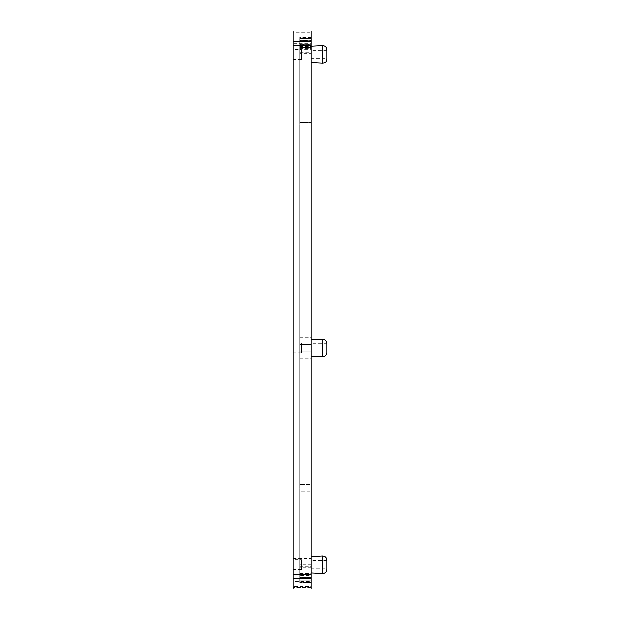 <?xml version="1.0" encoding="UTF-8"?>
<svg xmlns="http://www.w3.org/2000/svg" width="620" height="620" viewBox="0 0 620 620"><rect width="100%" height="100%" fill="white"/><g stroke="black" fill="none" stroke-linecap="round" stroke-linejoin="round"><path stroke-width="0.46" stroke-dasharray="3.1 2.33" d="M299.716 128.999L299.716 484.538L299.716 128.999L311.232 128.999L311.232 484.538L299.716 484.538L311.232 484.538L311.232 128.999L299.716 128.999M299.716 389.011L299.716 240.87L299.716 389.011L298.887 389.011L299.716 389.011L298.887 389.011L298.887 380.781L298.887 389.011L299.716 389.011M298.887 380.781L298.887 240.87L298.887 380.781L299.716 380.781L298.887 380.781M299.716 240.87L298.887 240.87M311.232 43.346L311.232 31L293.128 31L293.128 43.346L311.232 43.346L311.232 558.721L293.128 558.721L293.128 589M311.232 31L311.232 42.175L311.232 31L293.128 31L311.232 31L293.128 31L293.128 32.86L293.128 31M311.232 589L311.232 586.318L293.128 586.318M293.128 584.947L311.232 584.947L311.232 572.927L311.232 586.318M311.232 584.947L311.232 581.514L293.128 581.514M293.128 563.053L311.232 563.053L311.232 581.514M311.232 563.053L311.232 558.721M311.232 46.213L311.232 62.674L311.232 46.213M299.716 577.127L299.716 573.043L311.232 573.043L311.232 577.6L311.232 577.127L299.716 577.127L299.716 566.339L299.716 569.935L311.232 569.935L311.232 44.377L299.716 44.377L299.716 38.611L311.232 38.611L311.232 44.377M311.232 573.043L311.232 45.555L299.716 45.555L299.716 40.416L311.232 40.765L311.232 48.608L311.232 47.57L299.716 47.523L299.716 53.289L311.232 53.289L311.232 47.57M311.232 569.935L311.232 577.127M311.232 556.481L311.232 572.934L311.232 556.481M311.232 44.694L299.716 44.694L299.716 38.611L311.232 38.611L311.232 122.411L311.232 53.289M311.232 339.69L311.232 356.144L311.232 339.69M299.716 49.639L299.716 344.627L311.232 344.627L311.232 337.629L311.232 344.627L299.716 344.627L299.716 337.629L299.716 344.627L311.232 344.627L299.716 344.627L299.716 52.219L311.232 52.219L311.232 344.627L311.232 49.639L299.716 49.639L299.716 44.082L311.232 44.082L311.232 37.587L311.232 46.547L299.716 46.547L299.716 52.219M311.232 52.219L311.232 46.547M311.232 44.082L311.232 49.639M299.716 575.399L299.716 582.413L299.716 573.454L311.232 573.454L311.232 351.207L299.716 351.207L311.232 351.207L311.232 575.399L299.716 575.399L299.716 570.036L311.232 570.036M311.232 573.454L311.232 575.399M311.232 40.765L311.232 45.555M293.128 43.346L293.128 558.721M293.128 32.86L293.128 42.175L293.128 32.86L311.232 32.86L293.128 32.86M311.232 587.357L293.128 587.357L311.232 587.357M311.232 564.332L299.716 564.332L299.716 491.118L311.232 491.118L299.716 491.118L299.716 554.962L311.232 554.962L299.716 554.962L299.716 574.453L311.232 574.453M299.716 573.043L299.716 122.411L311.232 122.411L299.716 122.411L299.716 64.185L311.232 64.185L299.716 64.185L299.716 45.555M299.716 564.332L299.716 569.935M299.716 44.377L299.716 580.769L311.232 580.769L299.716 580.769L299.716 574.453M299.716 44.694L299.716 122.411L311.232 122.411L299.716 122.411L299.716 53.289M311.232 559.186L299.716 559.186M299.716 46.547L299.716 44.082M311.232 37.587L299.716 37.587M311.232 567.781L299.716 567.781L299.716 351.207L311.232 351.207L299.716 351.207L299.716 570.036M311.232 582.413L299.716 582.413L311.232 582.413M299.716 567.781L299.716 573.454M299.716 47.57L299.716 40.765M293.128 342.976L293.128 352.858L293.128 342.976L301.359 342.976L301.359 352.858L301.359 342.976M293.128 49.507L293.128 59.381L293.128 49.507L301.359 49.507L301.359 59.381L301.359 49.507M293.128 559.767L293.128 569.648L293.128 559.767L301.359 559.767L301.359 569.648L301.359 559.767M326.872 49.732L326.872 58.559L326.872 50.328L326.872 58.559L311.232 58.559L311.232 50.328L311.232 58.559M326.872 559.992L326.872 568.819L326.872 560.596L326.872 568.819L311.232 568.819L311.232 560.596L311.232 568.819M326.872 343.201L326.872 352.633M326.872 343.805L326.872 352.028L326.872 343.805L311.232 343.805L311.232 352.028L311.232 343.805M326.872 50.328L311.232 50.328M326.872 560.596L311.232 560.596M298.887 249.101L299.716 249.101L298.887 249.101M322.54 45.617L322.54 63.263M311.232 577.445L299.716 577.445M322.54 555.884L322.54 573.531M299.716 38.611L311.232 38.611M311.232 576.096L299.716 576.096M322.54 339.094L322.54 356.74M311.232 38.952L299.716 38.952M299.716 41.354L311.232 41.354M293.128 42.175L311.232 42.175M293.128 572.927L311.232 572.927M299.716 577.6L311.232 577.6M299.716 566.339L311.232 566.339M299.716 570.09L311.232 570.09M299.716 337.629L311.232 337.629M299.716 358.205L311.232 358.205M299.716 47.523L311.232 47.523M299.716 48.608L311.232 48.608M299.716 40.416L311.232 40.416M301.359 352.858L293.128 352.858M301.359 59.381L293.128 59.381M301.359 569.648L293.128 569.648M326.872 352.028L311.232 352.028"/><path stroke-width="0.93" d="M311.232 41.261L311.232 31L293.128 31L293.128 41.261L311.232 41.261L311.232 589L293.128 589L293.128 41.261M293.128 589L311.232 589L293.128 589M311.232 46.213L322.54 45.617C325.151 45.756 326.593 47.128 326.872 49.732L326.872 58.559M311.232 556.481L322.54 555.884C325.151 556.024 326.593 557.396 326.872 559.992L326.872 568.819M311.232 339.69L322.54 339.094C322.454 338.892 326.151 338.83 326.872 343.201L326.872 352.633C326.593 355.229 325.151 356.601 322.54 356.74L322.54 339.094M311.232 62.674L322.54 63.263C325.151 63.124 326.593 61.752 326.872 59.156M311.232 572.934L322.54 573.531C325.151 573.392 326.593 572.02 326.872 569.423M293.128 45.314L311.232 45.314M293.128 574.686L311.232 574.686M293.128 578.739L311.232 578.739M322.54 63.263L322.54 45.617M322.54 573.531L322.54 555.884M311.232 356.144L322.54 356.74"/></g></svg>
